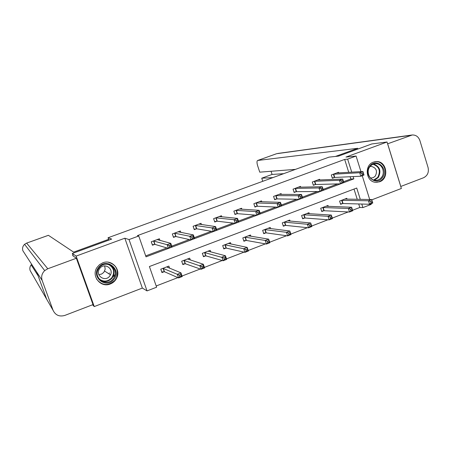 <?xml version="1.0" encoding="UTF-8"?>
<svg xmlns="http://www.w3.org/2000/svg" width="451" height="451" viewBox="0 0 451 451"><rect width="100%" height="100%" fill="white"/><g stroke="black" fill="none" stroke-linecap="round" stroke-linejoin="round"><path stroke-width="0.68" d="M110.292 283.983C113.336 282.766 115.529 280.657 116.865 277.669C120.998 269.089 111.583 259.105 102.76 262.815L99.558 264.636L97.072 267.37C90.871 275.967 100.669 288.189 110.292 283.983M379.601 181.792C389.444 178.619 386.828 161.092 376.557 161.548L373.473 162.101C364.019 165.055 365.812 181.821 375.615 182.311L379.601 181.792M360.304 199.37L356.73 188.033L149.405 266.535L156.621 287.202L147.037 290.901L129.042 239.56L138.75 235.991L146.023 256.844L353.849 178.867L353.133 176.595M92.534 304.786L94.248 306.573L142.347 288.071L147.037 290.901M371.782 199.849L401.373 188.473L387.043 141.997L345.979 157.066L356.076 156.046L360.958 171.628M371.015 203.717L371.224 204.371L362.886 207.59L361.775 204.049M352.592 210.256L359.819 207.471L362.886 207.59M156.193 285.979L177.897 277.613M182.052 276.012L200.238 268.999M204.427 267.387L222.27 260.503M226.481 258.88L243.991 252.132M248.236 250.491L265.413 243.873M269.687 242.221L286.543 235.726M290.839 234.069L307.385 227.687M311.703 226.024L327.945 219.761M332.286 218.087L348.223 211.942M73.254 256.033L72.335 253.479L76.118 256.095L94.248 306.573M72.335 253.479L111.685 239.086L108.043 237.767L329.021 157.128L338.532 156.119L371.776 143.959L387.043 141.997M108.043 237.767L108.753 239.774M359.819 207.471L358.708 203.959M357.248 199.325L354.012 189.059M347.044 199.162L346.78 198.327L339.586 201.073L340.618 204.32L342.563 203.576M328.289 206.378L328.001 205.481L320.717 208.255L321.766 211.519L323.733 210.769M309.301 213.695L308.986 212.725L301.606 215.533L302.672 218.814L304.667 218.053M290.072 221.114L289.728 220.06L282.258 222.901L283.335 226.205L285.353 225.432M270.606 228.64L270.228 227.484L262.657 230.365L263.756 233.686L265.797 232.902M250.897 236.285L250.474 235.005L242.807 237.925L243.918 241.262L245.987 240.473M230.94 244.053L230.461 242.627L222.698 245.586L223.826 248.935L225.923 248.135M210.735 251.957L210.194 250.344L202.324 253.344L203.474 256.715L205.6 255.903M190.288 260.007L189.657 258.169L181.685 261.202L182.852 264.59L185.006 263.767M169.593 268.244L168.849 266.09L160.776 269.168L161.96 272.573L164.141 271.739M348.741 172.344L344.671 159.428L137.408 235.619L138.75 235.991M145.69 255.892L166.876 247.949M171.752 246.122L189.29 239.549M194.296 237.671L211.384 231.267M216.519 229.339L233.173 223.098M238.438 221.125L254.663 215.042M260.047 213.024L275.854 207.099M281.356 205.036L296.758 199.257M302.379 197.155L317.38 191.528M323.108 189.381L337.726 183.901M343.561 181.714L350.839 178.985L350.128 176.73M338.735 172.93L338.532 172.282L331.288 174.971L332.331 178.246L334.287 177.514M319.849 179.994L319.629 179.295L312.295 182.018L313.349 185.31L315.334 184.572M300.732 187.154L300.484 186.404L293.06 189.161L294.131 192.464L296.138 191.72M281.368 194.415L281.103 193.597L273.577 196.388L274.665 199.714L276.7 198.959M261.76 201.783L261.467 200.881L253.845 203.711L254.95 207.054L257.008 206.287M241.911 209.253L241.578 208.266L233.86 211.13L234.982 214.49L237.068 213.712M221.802 216.846L221.43 215.741L213.616 218.639L214.755 222.022L216.863 221.232M201.445 224.564L201.022 223.313L193.101 226.255L194.257 229.649L196.399 228.854M180.834 232.417L180.344 230.985L172.321 233.968L173.494 237.384L175.665 236.578M159.97 240.434L159.395 238.765L151.26 241.781L152.455 245.214L154.654 244.397M142.347 288.071L124.842 238.213L76.118 256.095M124.842 238.213L129.042 239.56M344.671 159.428L347.642 159.147L356.076 156.046M362.238 175.698L369.702 199.517M351.741 172.169L347.642 159.147M350.839 178.985L353.849 178.867M106.859 284.711L106.385 284.525M102.309 283.871L101.729 283.78M115.163 274.428L113.996 275.826M361.854 173.37L362.3 174.779L363.585 174.295L363.145 172.885L361.854 173.37L359.695 172.722L362.914 171.515L364.013 175.033L360.8 176.24L359.695 172.722L333.25 174.244M336.581 173.009L362.914 171.515L363.145 172.885M362.3 174.779L360.8 176.24L334.743 177.44L332.229 177.919M363.585 174.295L364.013 175.033M371.945 200.977L370.666 201.473L371.1 202.871L372.379 202.375L371.692 199.545L372.78 203.035L369.589 204.264L368.495 200.774L371.692 199.545L344.846 199.066M340.488 203.903L343.025 203.525L369.589 204.264L371.1 202.871M341.531 200.329L368.495 200.774L370.666 201.473M372.78 203.035L372.379 202.375M369.871 166.058C376.523 157.089 389.371 169.508 382.2 177.886C375.632 186.889 362.632 174.509 369.871 166.058M381.428 177.463C385.69 172.536 382.025 163.487 375.824 163.679C373.513 163.696 371.585 164.643 370.023 166.52C365.908 171.262 369.127 180.005 375.069 180.287C377.6 180.456 379.719 179.515 381.428 177.463M370.519 178.044L373.304 177.666L375.3 176.093C377.667 171.092 376.371 167.862 371.404 166.396L369.983 166.566M375.356 182.283C378.445 182.435 381.027 181.263 383.108 178.759C388.412 172.62 383.795 161.34 376.066 161.655L374.415 161.808M98.927 267.099C106.78 257.093 122.244 270.104 113.77 279.479C106.03 289.519 90.369 276.57 98.927 267.099M113.111 278.949L114.469 276.784C119.047 267.742 105.613 259.398 99.378 267.499L98.617 268.537C92.387 277.602 106.481 287.642 113.111 278.949M104.677 265.887L105.196 269.23L103.792 272.398L101.548 274.095L98.803 274.62M109.582 276.266L110.484 274.862C113.866 268.492 104.35 262.459 99.925 268.21L99.321 269.055C95.11 275.431 104.959 282.315 109.582 276.266M96.638 279.175C102.185 285.782 108.257 286.188 114.864 280.392L116.617 277.528C118.776 269.563 115.93 264.444 108.077 262.178M108.956 273.864L109.418 272.911M335.42 156.446L357.744 148.289L257.656 160.477C256.771 161.018 256.771 162.794 257.662 165.805L259.748 172.158L295.484 169.367M400.804 186.472L387.651 143.807L412.253 134.979C415.929 134.877 418.466 136.721 419.875 140.509L428.067 167.513C429.059 172.282 427.559 175.693 423.568 177.739L400.753 186.477M271.04 171.279L272.077 174.447L261.732 178.207L262.753 181.313M261.732 178.207L272.979 177.581M272.077 174.447L283.702 173.669M109.266 239.971L108.093 239.532L73.637 252.126L48.409 235.315L26.626 243.1L47.789 268.757L76.36 258.254L72.645 255.599L73.045 255.452M47.789 268.757L44.7 270.623C41.847 273.447 41.007 276.734 42.168 280.477L36.768 272.156L46.662 299.199L53.077 310.333L42.168 280.477M53.077 310.333C55.473 315.232 59.374 316.935 64.781 315.435L93.013 304.6L76.36 258.254M48.375 235.309L26.609 243.106M341.599 180.952L342.05 182.367L343.358 181.883L342.907 180.462L341.599 180.952L339.462 180.287L342.721 179.064L343.842 182.599L340.584 183.822L339.462 180.287L314.279 181.285M317.656 180.034L342.721 179.064L342.907 180.462M342.05 182.367L340.584 183.822L315.779 184.504L313.242 184.972M343.358 181.883L343.842 182.599M321.067 188.636L321.524 190.063L322.848 189.567L322.392 188.14L321.067 188.636L318.953 187.954L322.256 186.72L323.395 190.271L320.092 191.512L318.953 187.954L295.067 188.411M298.596 187.199L322.256 186.72L322.392 188.14M321.524 190.063L320.092 191.512L296.572 191.658L294.018 192.115M322.848 189.567L323.395 190.271M351.848 208.712L350.551 209.213L350.996 210.623L352.293 210.121L351.639 207.251L352.75 210.758L349.514 212.009L348.403 208.497L351.639 207.251L326.039 206.231M321.625 211.091L324.184 210.724L349.514 212.009L350.996 210.623M322.685 207.505L348.403 208.497L350.551 209.213M352.75 210.758L352.293 210.121M331.479 216.553L330.16 217.061L330.617 218.476L331.93 217.968L331.322 215.065L332.449 218.594L329.168 219.857L328.04 216.328L331.322 215.065L307.114 213.56M302.525 218.363L305.101 218.013L329.168 219.857L330.617 218.476M303.602 214.772L328.04 216.328L330.16 217.061M332.449 218.594L331.93 217.968M300.248 196.433L300.716 197.865L302.057 197.363L301.595 195.931L300.248 196.433L298.156 195.728L301.51 194.471L302.666 198.051L299.317 199.308L298.156 195.728L275.612 195.633M279.073 194.347L301.51 194.471L301.595 195.931M300.716 197.865L299.317 199.308L277.117 198.902L274.546 199.348M302.057 197.363L302.666 198.051M279.146 204.331L279.62 205.774L280.979 205.267L280.505 203.824L279.146 204.331L277.077 203.61L280.477 202.336L281.649 205.932L278.256 207.206L277.077 203.61L255.909 202.944M259.415 201.642L280.477 202.336L280.505 203.824M279.62 205.774L278.256 207.206L257.414 206.237L254.826 206.671M280.979 205.267L281.649 205.932M257.746 212.342L258.226 213.797L259.607 213.278L259.128 211.829L257.746 212.342L255.706 211.598L259.15 210.313L260.345 213.932L256.901 215.223L255.706 211.598L235.946 210.352M239.498 209.033L259.15 210.313L259.128 211.829M258.226 213.797L256.901 215.223L237.457 213.667L234.847 214.084M259.607 213.278L260.345 213.932M310.829 224.502L309.493 225.015L309.955 226.441L311.286 225.928L310.722 222.98L311.867 226.532L308.546 227.811L307.396 224.26L310.722 222.98L287.715 220.821M283.183 225.731L285.776 225.399L308.546 227.811L309.955 226.441M284.277 222.134L307.396 224.26L309.493 225.015M311.867 226.532L311.286 225.928M289.897 232.564L288.544 233.082L289.012 234.514L290.359 233.99L289.841 231.008L291.008 234.576L287.637 235.879L286.47 232.304L289.841 231.008L268.187 228.262M263.593 233.19L266.208 232.874L287.637 235.879L289.012 234.514M264.703 229.587L286.47 232.304L288.544 233.082M291.008 234.576L290.359 233.99M248.794 235.647L248.901 235.963M268.672 240.733L267.302 241.257L267.776 242.7L269.146 242.17L268.672 239.148L269.856 242.734L266.434 244.053L265.25 240.462L268.672 239.148L248.405 235.794M243.749 240.744L246.387 240.445L266.434 244.053L267.776 242.7M244.876 237.136L265.25 240.462L267.302 241.257M269.856 242.734L269.146 242.17M219.936 216.66L219.829 216.333M236.048 220.466L236.533 221.926L237.936 221.402L237.446 219.941L236.048 220.466L234.035 219.705L237.525 218.397L238.742 222.033L235.253 223.346L234.035 219.705L215.725 217.856M219.327 216.519L237.525 218.397L237.446 219.941M236.533 221.926L235.253 223.346L217.241 221.193L214.608 221.599M237.936 221.402L238.742 222.033M228.866 243.236L229.007 243.653M247.148 249.014L245.761 249.55L246.24 250.998L247.633 250.463L247.204 247.402L248.405 251.01L244.944 252.346L243.737 248.732L247.204 247.402L228.369 243.422M223.645 248.394L226.306 248.118L244.944 252.346L246.24 250.998M224.795 244.786L243.737 248.732L245.761 249.55M248.405 251.01L247.633 250.463M199.646 224.305L199.5 223.876M214.039 228.708L214.535 230.173L215.956 229.644L215.46 228.178L214.039 228.708L212.055 227.918L215.595 226.594L216.83 230.258L213.289 231.583L212.055 227.918L195.244 225.461M198.891 224.108L215.595 226.594L215.46 228.178M214.535 230.173L213.289 231.583L196.76 228.82L194.11 229.204M215.956 229.644L216.83 230.258M208.683 250.919L208.869 251.466M225.325 257.42L223.916 257.961L224.406 259.415L225.816 258.874L225.325 257.42L225.432 255.768L226.661 259.398L223.144 260.751L221.92 257.121L225.432 255.768L208.074 251.151M203.283 256.145L205.966 255.892L223.144 260.751L224.406 259.415M204.45 252.532L223.916 257.961M226.661 259.398L225.816 258.874M179.098 232.073L178.912 231.521M191.72 237.063L192.222 238.54L193.665 237.998L193.158 236.521L191.72 237.063L189.764 236.256L193.355 234.909L194.612 238.596L191.021 239.943L189.764 236.256L174.486 233.161M178.184 231.791L193.355 234.909L193.158 236.521M192.222 238.54L191.021 239.943L176.008 236.549L173.336 236.916M193.665 237.998L194.612 238.596M188.23 258.711L188.473 259.421M203.187 265.938L201.76 266.49L202.257 267.95L203.689 267.404L203.187 265.938L203.356 264.258L204.602 267.905L201.039 269.281L199.793 265.628L203.356 264.258L187.509 258.987M182.644 263.993L185.35 263.762L201.039 269.281L202.257 267.95M183.839 260.379L201.76 266.49M204.602 267.905L203.689 267.404M158.295 239.983L158.047 239.261M152.275 244.701L151.299 241.764M169.08 245.541L169.593 247.024L171.053 246.477L170.54 244.994L169.08 245.541L167.152 244.707L170.794 243.348L172.073 247.052L168.432 248.416L167.152 244.707L153.458 240.964M157.202 239.577L170.794 243.348L170.54 244.994M169.593 247.024L168.432 248.416L154.969 244.374L152.325 244.718M171.053 246.477L172.073 247.052M161.729 271.914L164.48 271.744L178.619 277.929L177.35 274.253L180.969 272.861L166.678 266.919M160.815 269.151L161.785 271.936M167.513 266.597L167.834 267.528M180.738 274.58L180.969 272.861L182.232 276.536L178.619 277.929L179.797 276.61L181.246 276.051L180.738 274.58L179.289 275.138L179.797 276.61M162.958 268.334L179.289 275.138M182.232 276.536L181.246 276.051M333.706 174.171L334.743 177.44M333.402 174.21L334.439 177.485M342.721 203.553L341.689 200.306M343.025 203.525L341.993 200.278M373.603 164.012C379.945 166.588 381.478 171.115 378.203 177.598L374.353 180.186M373.676 180.011L377.712 177.429C380.903 170.963 379.314 166.571 372.943 164.26M110.292 265.064C113.934 267.945 114.943 271.603 113.325 276.046L111.978 278.194C108.465 281.774 104.536 282.405 100.184 280.088M98.893 278.673C103.29 282.117 107.541 281.875 111.651 277.934C115.095 272.286 114.041 267.781 108.482 264.427M410.658 135.351L276.593 153.718L257.73 160.466M257.656 160.477L276.412 153.774M44.7 270.623L24.579 244.312L26.62 243.089L24.579 244.312C22.691 246.161 22.133 248.321 22.905 250.795L36.768 272.156M22.905 250.795L24.269 252.898M31.671 264.303L31.158 264.867C29.834 266.62 29.501 268.52 30.155 270.566L31.142 272.28M46.662 299.199L30.155 270.566M314.719 181.212L315.779 184.504M314.432 181.257L315.486 184.544M295.501 188.349L296.572 191.658M295.213 188.383L296.284 191.692M323.886 210.747L322.837 207.483M324.184 210.724L323.136 207.46M304.814 218.03L303.754 214.749M305.101 218.013L304.036 214.732M276.029 195.576L277.117 198.902M275.758 195.604L276.846 198.93M256.309 202.894L257.414 206.237M256.05 202.922L257.155 206.265M236.335 210.307L237.457 213.667M236.087 210.329L237.203 213.689M285.5 225.41L284.423 222.112M285.776 225.399L284.699 222.095M265.943 232.885L264.844 229.57M266.208 232.874L265.115 229.553M246.128 240.451L245.017 237.119M246.387 240.445L245.276 237.113M216.102 217.816L217.241 221.193M215.86 217.833L216.999 221.215M226.058 248.123L224.931 244.769M226.306 248.118L225.179 244.763M195.604 225.421L196.76 228.82M195.373 225.438L196.529 228.837M205.729 255.886L204.585 252.521M205.966 255.892L204.822 252.521M174.836 233.133L176.008 236.549L174.83 233.133M174.616 233.144L175.789 236.555M185.135 263.756L183.969 260.368M185.355 263.767L184.194 260.374M153.791 240.941L154.981 244.38L153.774 240.941M153.582 240.947L154.772 244.38M164.265 271.727L163.082 268.322M164.48 271.744L163.296 268.334M376.557 161.548L375.057 161.672M371.404 166.396L370.457 166.458M374.561 163.781L375.824 163.679M110.484 274.862L104.655 271.062M110.241 265.036C113.911 267.922 114.937 271.587 113.325 276.046L114.469 276.784M277.737 153.458L411.819 135.041M38.081 275.747L31.158 264.867L31.666 264.297M185.35 263.762L184.188 260.374M164.463 271.739L163.279 268.328"/></g></svg>
